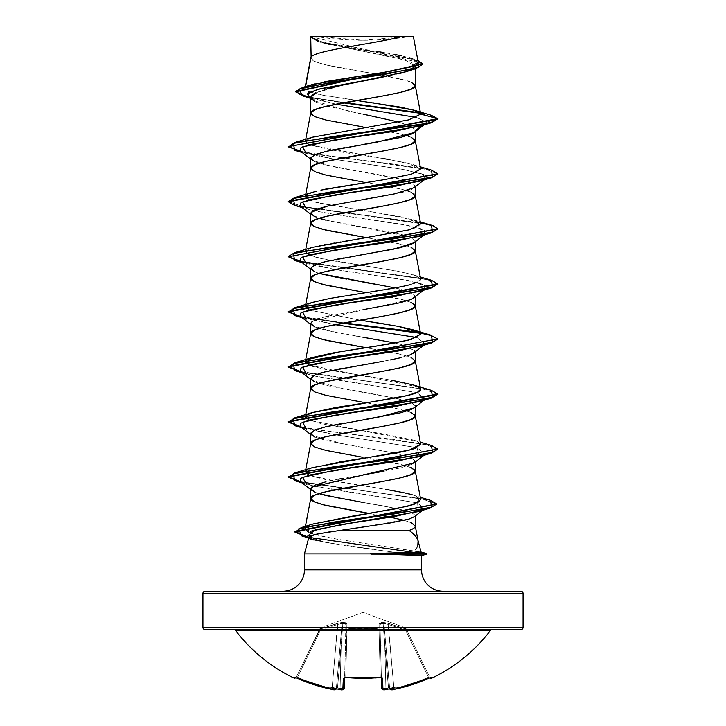 <?xml version="1.0" encoding="UTF-8"?>
<svg xmlns="http://www.w3.org/2000/svg" width="726" height="726" viewBox="0 0 726 726"><rect width="100%" height="100%" fill="white"/><g stroke="black" fill="none" stroke-linecap="round" stroke-linejoin="round"><path stroke-width="0.54" stroke-dasharray="3.63 2.72" d="M392.92 689.564L394.118 689.355A159.284 159.23 180 0 0 428.93 678.148L431.072 677.44A1.116 1.116 -26 0 1 429.583 676.922L406.515 629.623L405.507 630.086L428.467 677.167L429.583 676.922L428.467 677.167L405.507 630.086L428.467 677.167A158.177 158.123 180 0 1 393.9 688.302L388.147 624.378L405.507 630.086L388.147 624.378L393.9 688.302A158.177 158.123 180 0 0 428.467 677.167L405.507 630.086L406.515 629.623L405.888 628.335L429.583 676.922A1.116 1.116 154 0 0 431.072 677.44L431.48 678.293L431.072 677.44L430.4 677.558L411.851 684.754L392.875 689.582M393.002 689.564L394.118 689.364L393.9 688.302L394.118 689.364L428.93 678.157L428.467 677.167L429.583 676.922A1.116 1.116 -26 0 0 430.5 677.549A1.116 1.116 154 0 1 429.583 676.922L428.467 677.167L428.93 678.157L428.467 677.167A158.177 158.123 0 0 1 393.9 688.302L394.118 689.364L393.9 688.302L389.644 688.529A1.116 1.107 175 0 0 390.96 689.518A1.116 1.107 -5 0 1 389.644 688.529L385.923 646.004L390.18 645.741L388.147 624.378L385.524 623.543L383.936 623.688L385.923 646.004L390.18 645.741L393.9 688.302L389.644 688.529L393.9 688.302L390.18 645.741L385.923 646.004L383.936 623.688L383.137 623.688L388.437 687.431L389.154 686.651L389.553 687.431L385.923 646.004L389.553 687.431L389.154 686.651L388.437 687.431L384.807 646.004L388.437 687.431L387.167 688.339A158.322 157.714 180 0 1 385.923 688.529L384.807 646.004L385.923 688.529A158.322 157.714 180 0 0 387.167 688.339L388.437 687.431L383.137 623.688L383.936 623.688L389.644 688.529L385.923 646.004L389.644 688.529L385.923 646.004L389.626 688.339L390.016 689.228L390.942 689.373A119.255 56.465 36.7 0 0 395.125 687.095A119.255 62.708 -33.8 0 1 387.085 689.373A159.439 158.831 0 0 1 386.087 689.518L382.911 689.355L382.62 678.148L380.37 677.44A160.065 143.866 0 0 1 363 678.293A160.065 143.866 0 0 1 345.63 677.44A160.065 143.866 180 0 0 363 678.293L363 677.766A158.94 142.859 0 0 1 345.748 676.922L345.64 677.549L343.38 678.148L343.089 689.355L339.913 689.518A159.439 158.831 0 0 1 338.915 689.373A119.255 62.708 33.8 0 1 330.875 687.095A119.255 56.465 -36.7 0 0 335.058 689.373L331.882 689.355L314.149 684.754L295.6 677.558L294.928 677.44L294.52 678.293L294.928 677.44L297.07 678.148A159.284 159.23 180 0 0 331.882 689.355L335.439 689.455L336.356 688.529L342.064 623.688L342.863 623.688L341.193 646.004L340.077 688.529A158.322 157.714 180 0 1 338.833 688.339L337.563 687.431L341.193 646.004L337.563 687.431L338.833 688.339A158.322 157.714 180 0 0 340.077 688.529L341.193 646.004L337.563 687.431L336.846 686.651L336.447 687.431L340.077 646.004L336.447 687.431L336.846 686.651L337.563 687.431L342.863 623.688L342.064 623.688L340.077 646.004L335.82 645.741L332.1 688.302A158.177 158.123 180 0 1 297.533 677.167L320.493 630.086L320.139 629.061L319.494 629.623L320.493 630.086L337.853 624.378L335.82 645.741L337.853 624.378L320.493 630.086L297.533 677.167A158.177 158.123 180 0 0 332.1 688.302L335.82 645.741L332.1 688.302L336.356 688.529L332.1 688.302L335.82 645.741L340.077 646.004L342.064 623.688L340.485 623.543L337.853 624.378L335.82 645.741L340.077 646.004L336.356 688.529A1.116 1.107 5 0 1 335.04 689.518A1.116 1.107 -175 0 0 336.356 688.529L332.1 688.302L331.882 689.364L332.1 688.302A158.177 158.123 0 0 1 297.533 677.167L320.493 630.086L319.494 629.623L320.139 629.061L296.008 677.757L320.112 628.335L296.417 676.922L297.533 677.167L296.417 676.922L319.485 629.623L320.493 630.086L297.07 678.157L297.533 677.167L296.417 676.922A1.116 1.116 26 0 1 294.928 677.44A1.116 1.116 -154 0 0 296.417 676.922L296.008 677.766M346.992 629.623L346.856 629.061L346.992 629.623L363 628.335L379.008 629.623L380.252 676.922A158.94 142.859 180 0 1 345.748 676.922L346.992 629.623L345.748 676.922A158.94 142.859 180 0 0 363 677.766A158.94 142.859 180 0 0 380.252 676.922L379.008 629.623L363 628.335L346.992 629.623L345.748 676.922L344.623 677.594L345.866 630.086A1.116 0.49 -178.5 0 1 346.992 629.623A1.116 0.49 -178.5 0 0 346.892 629.623A1.116 0.49 -178.5 0 0 345.866 630.086L344.632 677.167L345.748 676.922L346.937 623.353L345.848 622.581L340.875 622.581L320.139 629.061L320.738 627.772L363 612.39L405.262 627.772L405.861 629.061L388.474 623.353L383.863 622.536L380.152 622.581L379.063 623.353L379.108 629.623L380.134 630.086L379.144 629.061L363.036 627.772L346.856 629.061L362.964 627.772L379.144 629.061L379.063 623.353L381.477 622.536L386.731 622.881L405.861 629.061L405.262 627.772L363 612.39L320.738 627.772L320.139 629.061L339.278 622.872L345.848 622.581L346.937 623.353L346.856 629.061C357.619 627.355 368.381 627.355 379.144 629.061L379.063 623.353L383.128 622.754L388.474 623.353L405.861 629.061A1.116 1.107 154 0 1 406.515 629.623L319.485 629.633A1.116 1.116 161.2 0 1 320.139 629.061L337.526 623.353L342.872 622.754L346.937 623.353L346.992 629.623L345.866 630.086L346.856 629.061L346.992 629.623L379.008 629.623A1.116 0.49 178.5 0 1 380.134 630.086L381.658 688.302L379.979 624.378L381.658 688.302L385.923 688.529L384.807 646.004L380.542 645.741L381.658 688.302L380.542 645.741L384.807 646.004L383.137 623.688L380.787 623.543L379.979 624.378L380.542 645.741L384.807 646.004L385.923 688.529L381.658 688.302A1.116 1.098 178.5 0 0 382.911 689.355L386.087 689.518L385.923 688.529L381.658 688.302L380.134 630.086L381.368 677.167L380.252 676.922L379.008 629.623L380.252 676.922L381.368 677.167L380.134 630.086A1.116 0.49 178.5 0 0 379.108 629.623A1.116 0.49 178.5 0 0 379.008 629.623L379.144 629.061L380.134 630.086A1.116 1.062 -1.5 0 0 379.144 629.061A1.116 1.062 -1.5 0 1 380.134 630.086L346.992 629.623M235.596 630.522L490.404 630.522L235.596 630.522M520.832 629.633L205.168 629.633M372.438 36.3L411.37 36.3A298.803 298.803 0 0 1 314.63 36.3L363 40.239L411.37 36.3L315.211 36.3M418.185 541.242L421.08 552.069L426.942 553.639L414.292 551.17L417.768 546.242M421.561 569.874L304.439 569.874L421.561 569.874M283.095 591.218L442.905 591.218L283.095 591.218M326.01 89.153L315.665 92.81L345.649 84.416M406.415 71.62L415.29 66.066L405.017 60.067L319.576 42.081L310.71 36.59L314.803 40.275L326.201 43.959L383.101 55.004L400.017 58.688L411.324 62.372L415.29 66.066L415.29 68.816L415.29 66.066L411.315 69.75L406.968 71.438M399.999 73.444L383.065 77.128M310.71 97.466L312.434 100.188L348.48 111.114L399.944 122.404L411.288 126.56L415.29 130.725L415.29 131.66L415.29 130.725L414.219 132.504M363 144.492L344.551 147.65M314.685 161.698L326.01 165.138L383.019 175.465L399.99 178.914L411.315 182.353L415.29 185.792L415.29 186.727L415.29 185.792L411.315 189.232L403.683 191.746M399.981 192.671L383.01 196.12M362.973 199.559L326.01 206.438M326.038 220.205L399.981 233.972L411.306 237.411L415.29 240.86L415.29 241.794L415.29 240.86L414.192 242.656M382.983 285.59L399.962 289.039L411.306 292.478L415.29 295.918L415.29 296.861L415.29 295.918L414.156 297.751M363.027 309.684L328.361 316.037M326.019 316.572L318.124 318.723M314.685 320.012L310.71 323.451L311.908 325.339L332.444 331.746L401.905 344.578L415.29 350.985L415.29 351.928L415.29 350.985L410.335 347.137M411.315 354.424L399.972 357.873L382.992 361.312M411.306 402.612L415.29 406.052L415.29 406.987L415.29 406.052L414.219 407.83M363.018 419.819L344.36 423.013M411.315 464.558L399.99 467.998L383.029 471.437M363.009 474.877L342.981 478.325M338.57 479.142L326.01 481.765M415.29 462.054L415.29 461.119L415.29 462.054M411.306 82.192L399.972 78.744L383.01 75.304M382.039 75.132L408.284 81.04L412.141 82.573L414.492 84.098L415.29 85.487M374.634 73.825L326.028 64.977L314.694 61.538L310.71 58.098L311.508 59.623L313.859 61.156L322.943 64.215L336.855 67.273L374.625 73.825M314.685 101.613L326.01 105.769L362.982 114.091M411.306 137.25L399.972 133.811L363 126.932M411.306 192.317L399.972 188.878L363 181.99M314.694 216.765L318.941 218.308M411.306 247.385L399.972 243.945L363 237.057M314.694 271.833L318.941 273.375L311.917 270.272L310.71 268.393M342.971 278.711L362.973 282.151M411.306 302.452L399.972 299.003L365.977 292.623L403.057 299.774L412.141 302.833L414.492 304.357L415.29 305.746M314.685 326.891L326.01 330.33L363.009 337.218M394.998 342.99L409.473 346.81M411.306 357.51L399.972 354.07L363 347.191M314.694 381.967L326.047 385.406L383.01 395.724L399.972 399.164L410.326 402.204L394.989 398.057L345.122 389.227L311.917 380.406L310.71 378.527L312.434 376.259M411.306 412.577L391.042 407.213L408.284 411.433L412.141 412.958L414.492 414.492L415.29 415.88M383.5 405.78L365.986 402.748L383.491 405.78M310.737 388.21L311.508 390.016L313.859 391.55L322.943 394.608L363 402.249M314.685 437.025L326.019 440.464L342.971 443.904L394.98 453.115L411.315 457.67L415.29 461.119L409.945 457.117L394.989 453.115L345.14 444.294L311.917 435.473L310.71 433.585M411.306 467.644L399.972 464.204L365.986 457.816L403.057 464.967L412.141 468.025L414.492 469.559L415.29 470.947M310.737 443.277L311.508 445.083L313.859 446.608L322.943 449.666L363 457.316M314.685 492.083L318.941 493.635L314.685 492.083L310.71 489.587M342.953 498.962L382.956 505.85L402.694 509.97L411.288 512.42L415.29 515.351L414.546 516.613M411.306 522.711L399.972 519.262L369.162 513.418L390.452 517.23M369.144 513.409L363 512.384M202.926 593.46L523.074 593.46L202.926 593.46M523.074 627.391L202.926 627.391L523.074 627.391M373.563 102.883L323.197 95.278L308.35 91.476L305.337 87.674L305.555 86.557L305.337 87.674L308.069 86.022M314.639 83.889L324.404 81.739M418.249 62.3L310.773 36.654L360.459 36.3M363 36.3L413.312 36.3M310.71 98.182L335.957 104.163L308.015 96.694M416.57 117.449L426.498 122.131L437.696 119.128L420.399 113.274L437.696 119.128L426.498 122.131L424.247 124.473L426.498 122.131L416.57 117.449M308.977 97.447L343.008 102.829L302.188 95.75M422.786 64.178L410.063 58.534L318.079 41.6L310.71 37.325L327.671 44.095L406.124 57.635L418.43 61.029L422.804 64.414M431.208 115.243L419.864 112.712L431.235 115.252M344.487 102.566L310.71 97.357L299.557 94.398L295.727 91.449L299.557 94.398L310.71 97.357L344.487 102.566M417.877 60.358L323.551 42.671L310.692 36.609L322.625 42.435L417.877 60.358M356.484 100.487L319.186 94.471L308.323 91.467L304.92 88.454L305.337 87.674L311.835 84.679M366.249 75.077L371.884 74.243M384.789 72.237L390.951 71.202M415.1 65.385L416.824 64.46M418.267 62.472L410.934 58.162L401.451 55.793M396.024 54.704L384.118 52.59M376.268 51.31L331.809 43.987L316.863 40.32L310.692 36.609M310.737 112.884L311.508 114.69L313.859 116.224L322.943 119.282L396.614 133.049L412.141 137.631L414.492 139.165L415.29 140.554M310.737 167.951L310.71 168.223C307.47 177.407 418.53 186.582 415.29 195.757M365.977 237.556L403.057 244.707L412.141 247.766L414.492 249.29L415.29 250.688M365.977 347.69L403.057 354.832L412.141 357.891L414.492 359.424L415.29 360.813M404.119 520.315L412.141 523.092L414.492 524.617L415.29 526.014M418.094 540.915C419.029 544.337 417.759 547.758 414.292 551.17L337.254 539.209C323.651 536.904 313.986 534.527 308.251 532.076C308.559 533.147 318.224 535.525 337.254 539.209L421.08 552.069L426.942 553.639L421.561 555.535L407.186 553.865L421.561 555.535L426.942 554.101L422.75 553.639L426.942 554.101M313.115 523.972L312.643 524.127M420.735 499.606L416.361 496.257M407.767 493.58L385.542 489.324L341.746 482.5L309.004 475.194L322.988 479.087L385.542 489.324M338.988 462.026L312.815 467.517L305.755 470.938L312.416 467.635M420.672 444.248L417.495 441.571L309.004 420.136M306.336 415.308L312.652 412.495M418.466 386.994L309.004 365.069M305.728 359.542L305.319 361.657L307.107 359.706M360.014 320.157L309.004 310.002L360.023 320.157M305.319 306.59L310.347 303.15L323.397 299.702L404.963 285.935L416.924 282.496L420.681 279.056L415.653 275.617L402.603 272.177L321.037 258.411L309.076 254.962L305.319 251.523L310.347 248.083L323.397 244.644L404.963 230.877L416.924 227.429L420.681 223.989L420.345 223.272L399.953 216.566L320.239 203.162L308.868 199.813L305.319 196.456L306.336 195.049M307.706 194.169L312.588 192.254M313.26 192.054L316.536 191.147M325.42 189.159L320.91 190.112M420.672 168.922L406.496 162.896L309.013 144.801L343.108 152.324L382.348 158.404M305.71 140.599L312.57 137.196M304.439 553.865L407.186 553.865L304.439 553.865M313.196 540.008L345.685 545.743L398.029 552.813L326.727 542.649L313.823 539.536L308.786 537.639M405.144 553.639L407.186 553.865L405.144 553.639M418.049 511.667L417.641 502.946L334.958 489.814L313.224 485.921L302.17 482.908M419.437 456.69L416.996 447.661L334.958 434.747L302.17 427.841M300.51 371.476L313.224 375.787L416.987 392.594L425.49 399.019L424.247 399.79L416.996 392.603L334.958 379.68L313.224 375.796L302.17 372.783M425.382 344.033L416.996 337.536L425.382 344.033M300.51 316.418L334.958 324.613L302.17 317.707M419.446 291.489L425.781 286.008L408.302 280.517L334.958 269.546L302.17 262.649M419.456 236.422L425.772 230.941L408.302 225.459L334.958 214.488L313.224 210.594L302.17 207.582M300.51 151.226L334.958 159.421L401.215 169.085L422.124 173.922L425.49 178.759L424.247 179.531L423.53 174.503L403.429 169.476L334.958 159.421L302.17 152.514M294.565 150.273L315.665 154.411L394.073 164.185L425.318 169.076L437.669 173.959L425.318 169.076L394.073 164.185L315.674 154.411L301.426 151.934M294.584 205.34L420.064 223.109L432.814 226.067L437.669 229.035L432.823 226.067L420.073 223.109L294.611 205.349M294.565 260.407L420.018 278.167L432.796 281.125L437.669 284.093M301.417 317.126L342.5 323.188L301.417 317.126M437.696 339.387L433.204 336.329L420.245 333.27L432.859 336.22L437.669 339.16M437.696 394.454L423.131 388.882L301.426 372.193L422.251 388.709L437.678 394.218M437.696 449.512L426.117 444.575L394.971 439.629L315.665 429.738L301.426 427.26L315.665 429.738L394.082 439.511L425.318 444.403L437.669 449.285M301.417 482.318L421.47 498.698L436.607 504.153L421.47 498.698L301.417 482.318M308.269 537.539L411.86 552.377L308.269 537.539M431.416 170.111L316.536 154.084L300.618 151.307L316.536 154.084L431.389 170.102M288.304 201.265L292.306 204.142L303.858 207.028L420.436 222.719M288.304 256.332L292.288 259.209L303.849 262.086L431.389 280.236M300.618 316.5L344.015 322.907L300.618 316.5M300.618 371.567L431.407 390.37L300.618 371.567M431.416 445.437L316.536 429.411L300.618 426.634L316.536 429.411L431.398 445.428M300.618 481.692L430.454 500.314L300.618 481.692M307.452 536.895L414.918 552.277L307.452 536.895M437.696 284.32L423.122 278.757L301.426 262.059M312.797 137.132L305.319 141.407L305.728 139.283M389.336 159.566L413.194 164.657L420.608 168.695L416.905 172.371L405.407 175.71L373.391 181.355M312.815 192.19L305.501 195.984C306.671 199.505 312.525 202.1 323.07 203.779L370.233 211.575L413.194 219.724L420.127 223.009M420.345 223.272L420.663 223.944M312.797 247.257L305.855 250.561C302.089 257.676 344.333 262.222 354.188 264.2L396.777 271.025L413.212 274.791L419.9 277.849C422.278 280.118 419.056 282.387 410.254 284.665M312.806 302.315L305.755 305.737M387.267 324.413L399.209 326.555M419.274 332.417L420.699 334.314M306.345 360.241L305.755 360.804M305.401 362.437C308.514 364.969 311.091 366.331 313.142 366.53L327.907 369.942L391.341 380.17M305.464 417.641L316.491 422.523L328.896 425.191L380.17 433.386L413.185 439.983L417.495 441.571L420.653 444.149M409.473 494.007L412.504 494.878M431.425 335.312L419.664 332.708M431.416 280.245L304.448 262.204L288.322 256.559M431.435 225.187L304.457 207.137L288.331 201.501M311.245 156.998L314.594 154.856M317.534 153.731L325.765 151.435M414.083 132.613L415.29 130.725L410.952 126.388L398.665 122.041M422.105 125.498L426.498 122.131L422.105 125.498M300.5 206.284L313.224 210.594L334.958 214.488L401.197 224.153L422.105 228.98L425.49 233.817L424.238 234.598M300.51 261.351L334.958 269.546L401.215 279.22L422.124 284.057L425.481 288.884L424.247 289.665M300.519 426.552L334.958 434.747L416.987 447.661L425.49 454.077L424.247 454.857M300.5 481.61L313.224 485.921L417.631 502.937L424.401 508.935L422.94 509.833M307.071 536.605L326.727 542.649L309.421 538.429L308.868 537.34M329.377 531.913L339.968 530.452M365.922 526.64L409.346 518.936M414.41 516.712L415.29 515.351L411.288 512.42L406.433 510.95L396.931 508.599L362.955 502.41M310.71 488.652L311.454 487.173M414.092 462.997L415.29 461.119M311.463 432.097L314.63 430.164M317.806 428.966L325.929 426.725M414.083 407.939L415.29 406.052L412.776 403.32M314.721 375.061L320.62 373.037M326.001 371.639L335.929 369.525M342.935 368.2L390.279 359.942M399.854 357.9L407.123 355.949M411.025 354.551L412.985 353.598M414.092 352.863L415.29 350.985M312.371 321.237L411.569 299.248M414.083 297.805L415.29 295.918L409.945 291.925L394.989 287.923M310.737 268.094L314.24 265.153M315.483 264.618L323.179 262.213M327.381 261.188L337.626 259.064M344.051 257.875L358.217 255.425M414.083 242.738L415.29 240.86L410.335 237.012M409.464 236.685L327.608 220.577L311.908 215.205L310.71 213.326L311.109 212.237M414.083 187.68L415.29 185.792L401.914 179.376L332.454 166.553L311.917 160.147L310.71 158.259M205.168 591.218L520.832 591.218L205.168 591.218M442.905 591.218L284.628 591.218L442.905 591.218M370.859 36.3L413.266 36.3M311.064 36.3L317.571 36.3L310.692 36.781M408.802 36.3L410.108 36.3M410.435 36.3L407.685 36.3M353.562 36.3L318.315 36.3M312.979 94.335L311.282 95.896M311 36.3L317.571 36.3M492.183 629.633L233.817 629.633L492.183 629.633M391.895 689.664L391.205 689.646M383.845 689.664L383.165 689.564M334.795 689.646L334.105 689.664M381.495 677.621A1.116 1.016 178.5 0 1 381.368 677.167L380.252 676.922L380.36 677.549L382.62 678.148A1.116 1.016 -1.5 0 1 381.368 677.167L381.368 677.167A1.116 1.016 178.5 0 0 382.62 678.148L382.911 689.355A1.116 1.098 -1.5 0 1 381.658 688.302L382.892 688.656M343.108 688.656L340.077 688.529L339.913 689.537L343.089 689.355A1.116 1.098 -178.5 0 0 344.342 688.302L344.632 677.167A1.116 1.016 1.5 0 1 343.38 678.148L345.64 677.549L345.748 676.922L344.632 677.167L344.342 688.302L345.458 645.741L341.193 646.004L340.077 688.529L344.342 688.302L340.077 688.529L341.193 646.004L345.458 645.741L346.021 624.378L345.213 623.543L342.863 623.688L341.193 646.004L345.458 645.741L344.342 688.302A1.116 1.098 1.5 0 1 343.089 689.355L343.38 678.148A1.116 1.016 -178.5 0 0 344.632 677.167L345.748 676.922A158.94 142.859 -0 0 0 380.252 676.922A158.94 142.859 0 0 1 363 677.766L363 678.293A160.065 143.866 180 0 0 380.37 677.44L380.252 676.922L381.368 677.167A1.116 1.016 -1.5 0 0 381.413 677.44M388.147 624.378L390.18 645.741L385.923 646.004L383.936 623.688L388.147 624.378L388.474 623.353L388.147 624.378L383.936 623.688A1.116 1.071 51.1 0 0 383.128 622.754L383.936 623.688L383.137 623.688L384.807 646.004L380.542 645.741L379.979 624.378L380.787 623.543L383.137 623.688L383.128 622.754A1.116 1.071 51.1 0 1 383.936 623.688L388.147 624.378L405.507 630.086L405.861 629.061A1.116 1.107 -26 0 1 406.515 629.623L405.507 630.086L388.147 624.378L388.474 623.353L388.147 624.378M337.853 624.378L342.064 623.688L340.077 646.004L335.82 645.741L337.526 623.353L337.853 624.378L320.493 630.086L320.139 629.061L320.493 630.086L319.494 629.623C320.284 627.981 320.284 627.981 319.485 629.623C320.284 627.981 320.284 627.981 319.485 629.623A1.116 1.107 26 0 1 320.139 629.061L320.493 630.086L337.853 624.378L342.064 623.688L342.872 622.754L342.863 623.688L345.83 623.879L345.458 645.741L341.193 646.004L342.872 622.754L342.863 623.688L337.853 624.378L337.526 623.353L337.853 624.378M405.262 627.772L405.861 629.061L405.262 627.772L405.888 628.335M406.515 629.623C405.716 627.981 405.716 627.981 406.515 629.623C405.716 627.981 405.716 627.981 406.515 629.623A1.116 1.107 -26 0 0 405.861 629.061L405.507 630.086L406.515 629.623A1.116 1.107 154 0 0 405.861 629.061L405.507 630.086L405.861 629.061L388.474 623.353L383.128 622.754L383.137 623.688L379.979 624.378A1.116 1.071 -1.5 0 0 379.063 623.353A1.116 1.071 178.5 0 1 379.979 624.378L380.134 630.086L379.979 624.378L383.936 623.688A1.116 1.071 -128.9 0 0 383.128 622.754L383.137 623.688L383.128 622.754L379.063 623.353A1.116 1.071 -1.5 0 1 379.979 624.378A1.116 1.071 178.5 0 0 379.063 623.353L379.008 629.623A1.116 0.49 -1.5 0 1 379.108 629.623L379.144 629.061C368.381 627.355 357.619 627.355 346.856 629.061A1.116 1.062 1.5 0 0 345.866 630.086L346.021 624.378A1.116 1.071 -178.5 0 1 346.937 623.353A1.116 1.071 1.5 0 0 346.021 624.378L342.863 623.688L346.021 624.378L345.866 630.086L346.856 629.061A1.116 1.062 -178.5 0 0 345.866 630.086A1.116 1.062 1.5 0 1 346.856 629.061L346.937 623.353A1.116 1.071 -178.5 0 0 346.021 624.378A1.116 1.071 1.5 0 1 346.937 623.353L342.872 622.754A1.116 1.071 -51.1 0 0 342.064 623.688L342.863 623.688L342.872 622.754A1.116 1.071 128.9 0 0 342.064 623.688A1.116 1.071 -51.1 0 1 342.872 622.754L337.526 623.353L320.139 629.061A1.116 1.107 26 0 0 319.485 629.623L319.494 629.623A1.116 1.116 -18.8 0 1 320.139 629.061L320.738 627.772L320.139 629.061A1.116 1.107 -154 0 0 319.485 629.623M387.085 689.373L386.277 689.228L387.167 688.339A158.322 157.714 0 0 1 385.923 688.529L386.087 689.537A159.439 158.831 180 0 0 387.085 689.373L386.277 689.228L387.085 689.373A119.255 62.708 -33.8 0 0 395.125 687.095L389.154 686.651L395.125 687.095L389.154 686.651L389.644 688.529L393.9 688.302A158.177 158.123 0 0 0 428.467 677.167L428.93 678.148M295.518 677.53L296.417 676.922A1.116 1.116 -154 0 1 295.5 677.549A1.116 1.116 26 0 0 296.417 676.922L295.409 677.53L296.026 677.721L296.417 676.922L297.533 677.167A158.177 158.123 0 0 0 332.1 688.302L336.374 688.339L335.984 689.228L335.058 689.373A119.255 56.465 -36.7 0 1 330.875 687.095L336.846 686.651L339.732 689.228L336.846 686.651L330.875 687.095A119.255 62.708 33.8 0 0 338.915 689.373L339.723 689.228L338.915 689.373L339.723 689.228L338.833 688.339L339.732 689.228L338.915 689.373A159.439 158.831 180 0 0 339.913 689.518L340.077 688.529A158.322 157.714 0 0 1 338.833 688.339A158.322 157.714 -0 0 0 340.077 688.529L339.913 689.537L340.077 688.529L343.099 688.656M389.671 688.693L389.671 688.693A1.116 1.107 175 0 1 389.644 688.529A1.116 1.107 -5 0 0 389.671 688.693L390.942 689.373A119.255 56.465 36.7 0 0 395.125 687.095L389.154 686.651L388.437 687.431L389.154 686.651L390.016 689.228M382.901 688.656L385.923 688.529L386.087 689.537L385.923 688.529A158.322 157.714 0 0 0 387.167 688.339L388.437 687.431L386.541 689.455M297.533 677.167L297.07 678.157L297.533 677.167M332.1 688.302L331.882 689.364L332.1 688.302M336.329 688.693L336.356 688.529A1.116 1.107 -175 0 1 336.329 688.693A1.116 1.107 5 0 0 336.356 688.529L335.739 689.473L334.214 689.691M380.36 677.549L380.252 676.922L380.36 677.549L381.586 677.657L381.368 677.167L381.595 677.657M345.64 677.549L345.748 676.922L345.64 677.549M344.587 677.44A1.116 1.016 1.5 0 0 344.632 677.167A1.116 1.016 -178.5 0 1 344.505 677.621M336.846 686.651L335.984 689.228L336.846 686.651M319.576 42.081L318.079 41.6M314.095 99.408L309.739 98.055M295.727 91.903L295.727 91.449M410.934 58.162L415.072 59.414M305.265 86.648L304.92 88.454M305.728 194.341L305.319 196.456M305.728 249.408L305.319 251.523M305.564 305.319L305.474 305.791M305.728 414.6L305.319 416.724M305.728 469.668L305.347 471.691M305.419 526.341L304.974 528.664M313.823 539.536L308.695 537.984M413.194 164.657L420.272 166.808M413.203 219.724L420.272 221.875M413.212 274.791L420.272 276.942M413.185 439.983L420.272 442.134M412.559 494.905L420.29 497.274M423.83 124.99L425.49 123.692M310.71 159.194L311.917 160.147M425.49 178.759L423.83 180.048M310.71 214.261L311.908 215.205M425.49 233.817L424.574 234.534M310.71 269.328L311.917 270.272M425.481 288.884L424.574 289.592M310.71 324.395L311.908 325.339M425.5 343.942L424.583 344.659M310.71 379.453L311.917 380.406M425.49 399.019L424.574 399.727M310.71 434.52L311.917 435.473M425.49 454.077L424.583 454.794M424.401 508.935L423.367 509.743M308.722 537.884L309.421 538.429M312.434 100.188L310.71 98.827M320.738 627.772L320.112 628.335M383.655 689.691L385.923 689.564M386.776 689.437L385.969 689.555M371.839 678.184L375.714 677.948M391.768 689.691L392.712 689.6M430.591 677.53L429.583 676.922L430.591 677.53L428.93 678.157M339.224 689.437L339.913 689.537M331.882 689.364L297.07 678.157"/><path stroke-width="1.09" d="M492.183 629.633A2.242 2.242 0 0 0 490.404 630.522A160.074 160.074 0 0 1 431.48 678.293A1.116 1.116 0 0 1 429.992 677.766L429.992 677.766A1.116 1.116 0 0 0 431.48 678.293A160.074 160.074 0 0 0 490.404 630.522L235.596 630.522A160.074 160.074 0 0 0 294.52 678.293L294.928 677.44L295.6 677.558L314.149 684.754L331.882 689.355L335.058 689.373A119.255 56.465 -36.7 0 1 330.875 687.095A119.255 62.708 33.8 0 0 338.915 689.373A159.439 158.831 -0 0 0 339.913 689.518L343.089 689.355L343.38 678.148L345.63 677.44L363 678.293L381.949 677.558L382.62 678.148L382.911 689.355L386.087 689.518A159.439 158.831 0 0 0 387.085 689.373A119.255 62.708 -33.8 0 0 395.125 687.095A119.255 56.465 36.7 0 1 390.942 689.373L394.118 689.355L411.851 684.754L430.4 677.558L431.072 677.44L431.48 678.293L431.072 677.44L430.4 677.558M319.485 629.633L520.832 629.633A2.242 2.242 0 0 0 523.074 627.391L202.926 627.391A2.242 2.242 0 0 0 205.168 629.633A2.242 2.242 0 0 1 202.926 627.391L523.074 627.391L523.074 593.46A2.242 2.242 0 0 0 520.832 591.218L205.168 591.218A2.242 2.242 0 0 0 202.926 593.46L523.074 593.46L202.926 593.46L202.926 627.391L202.926 593.46A2.242 2.242 0 0 1 205.168 591.218L520.832 591.218A2.242 2.242 0 0 1 523.074 593.46L523.074 627.391A2.242 2.242 0 0 1 520.832 629.633L406.515 629.633M442.905 591.218A21.344 21.344 0 0 1 421.561 569.874L421.561 555.535L370.432 553.639L421.08 552.069L418.094 540.915C417.659 538.129 414.664 534.635 409.119 530.452L339.968 530.452L317.698 533.928C311.581 535.307 308.632 536.441 308.868 537.34L304.439 553.865L371.05 553.865L304.439 553.865L304.439 569.874A21.344 21.344 0 0 1 283.095 591.218A21.344 21.344 0 0 0 304.439 569.874L421.561 569.874A21.344 21.344 0 0 0 442.905 591.218M417.768 546.242L418.094 540.915C417.069 537.431 414.083 533.937 409.119 530.452C413.53 528.782 415.581 527.348 415.29 526.15L411.306 522.711M311.118 56.991L310.71 36.59L311.118 56.991L305.555 86.557L311.118 56.991C315.474 50.094 379.299 43.197 402.576 36.3C379.299 43.197 315.474 50.094 311.118 56.991L310.71 58.098L311.118 56.991M383.065 77.128L342.971 84.987L326.01 89.153M312.979 94.335L315.665 92.81L310.71 97.466L310.71 113.02L310.71 97.466L314.685 101.613M363 126.932L326.028 120.044L314.694 116.605L310.71 113.165L314.694 109.717L326.028 106.277L383.01 95.95L399.972 92.511L411.306 89.071L415.29 85.632L415.29 68.816L415.29 85.632L411.306 82.192M406.968 71.438L399.999 73.444M414.219 132.504L411.288 134.174L399.953 137.613L363 144.492M344.551 147.65L326.019 151.38L314.685 154.819L310.71 158.259L310.71 168.087L310.71 158.259L314.685 161.698M363 181.99L326.028 175.111L314.694 171.672L310.71 168.223L314.694 164.784L326.028 161.344L383.01 151.017L399.972 147.578L411.306 144.138L415.29 140.69L415.29 131.66L415.29 140.69L411.306 137.25M412.005 188.914L411.315 189.232M403.683 191.746L399.981 192.671M383.01 196.12L362.973 199.559M326.01 206.438L314.685 209.887L310.71 213.326L310.71 223.154L310.71 213.326L314.694 216.765M363 237.057L326.028 230.178L314.694 226.73L310.71 223.29L314.694 219.851L326.028 216.412L383.01 206.084L399.972 202.645L411.306 199.196L415.29 195.757L415.29 186.727L415.29 195.757L411.306 192.317M414.192 242.656L411.306 244.299L399.962 247.748L326.038 261.505L314.694 264.945L310.71 268.393L310.71 278.357L314.694 274.918L326.028 271.47L383.01 261.151L399.972 257.703L411.306 254.263L415.29 250.824L415.29 241.794L415.29 250.824L411.306 247.385M414.156 297.751L411.315 299.357L399.99 302.796L363.027 309.684M328.361 316.037L326.019 316.572M318.124 318.723L314.685 320.012M312.371 321.237L310.71 323.451L310.71 333.279L310.71 323.451L314.685 326.891M363 347.191L326.028 340.303L314.694 336.864L310.71 333.425L314.694 329.976L326.028 326.537L383.01 316.218L399.972 312.77L411.306 309.33L415.29 305.891L415.29 296.861L415.29 305.891L411.306 302.452M415.29 350.985L411.315 354.424M382.992 361.312L326.019 371.639L314.685 375.079L310.71 378.518L310.71 388.346L310.71 378.518L314.694 381.967M363 402.249L326.028 395.371L314.694 391.931L310.71 388.483L314.694 385.043L326.028 381.604L383.01 371.276L399.972 367.837L411.306 364.398L415.29 360.958L415.29 351.928L415.29 360.958L411.306 357.51M414.219 407.83L411.306 409.5L399.972 412.94L363.018 419.819M344.36 423.013L326.047 426.697L314.694 430.137L310.71 433.585L310.71 443.414L310.71 433.585L314.685 437.025M363 457.316L326.028 450.438L314.694 446.989L310.71 443.55L314.694 440.11L326.028 436.671L383.01 426.344L399.972 422.904L411.306 419.456L415.29 416.016L415.29 406.987L415.29 416.016L411.306 412.577M415.29 461.119L411.315 464.558M383.029 471.437L363.009 474.877M342.981 478.325L338.57 479.142M326.01 481.765L314.685 485.204L310.71 488.652L310.71 498.617L314.694 495.177L326.028 491.738L383.01 481.411L399.972 477.971L411.306 474.523L415.29 471.083L415.29 462.054L415.29 471.083L411.306 467.644M383.01 75.304L382.039 75.132M380.633 74.878L374.634 73.825L380.633 74.878M362.982 114.091L398.665 122.041M318.941 218.308L326.038 220.205M420.681 279.056L415.29 250.824C418.53 259.999 307.47 269.183 310.71 278.357L311.508 279.882L313.859 281.416L322.943 284.474L365.977 292.623L326.028 285.236L314.694 281.797L310.71 278.357L310.71 268.393L314.694 271.833M394.989 287.923L318.941 273.375L342.971 278.711M362.973 282.151L382.983 285.59M363.009 337.218L394.998 342.99M409.473 346.81L410.335 347.137M412.776 403.32L411.306 402.612M415.208 405.562L415.29 406.052M391.042 407.213L383.5 405.78L391.042 407.213M363 512.384L326.028 505.496L314.694 502.056L310.71 498.617L310.71 488.652L314.685 492.083M362.955 502.41L325.992 495.522L318.941 493.635L342.953 498.962M415.29 516.032L415.29 526.15L415.29 516.032M404.119 520.315L390.452 517.23M312.643 524.127L353.961 515.841L396.323 508.717L413.974 504.416L420.735 499.606L415.29 471.083C418.53 480.258 307.47 489.442 310.71 498.617L311.508 500.15L313.859 501.675L322.943 504.733L369.144 513.409M308.069 86.022L311.481 84.788M311.753 84.706L314.639 83.889M324.404 81.739L386.132 72.019L410.045 67.155L418.249 62.3L413.312 36.3L311.064 36.3M317.571 36.3L403.22 36.3M414.546 516.613L408.711 519.126L390.688 522.892L339.968 530.452L409.119 530.452C413.203 529.018 415.254 527.584 415.29 526.15L418.24 541.56M309.739 98.055L302.188 95.75L299.439 88.971L332.1 82.192L415.88 68.634L406.415 71.62L363 80.831L317.316 89.507L307.379 93.845L310.71 98.182M335.957 104.163L416.57 117.449L335.957 104.163M420.399 113.274L343.008 102.829L420.399 113.274M415.88 68.634L422.786 64.178M310.71 37.325L310.71 36.59L310.71 37.325M422.804 63.952L417.877 60.358L418.92 67.11L387.357 73.861L302.806 87.374L295.727 91.449L422.804 63.952L295.727 91.903L308.977 97.447M301.426 151.934L288.304 146.652L437.696 119.128L431.208 115.243M419.864 112.712L344.487 102.566L419.864 112.712M302.806 87.374L311.835 84.679L366.249 75.077M371.884 74.243L384.789 72.237M390.951 71.202L415.1 65.385M416.824 64.46L418.267 62.472M401.451 55.793L396.024 54.704M384.118 52.59L376.268 51.31M414.138 110.198L431.235 115.252L437.696 118.665L420.699 114.109L414.138 110.198L373.563 102.883M356.484 100.487L400.888 107.185L415.19 110.533L420.681 113.882L415.29 85.632C418.53 94.807 307.47 103.981 310.71 113.165M320.91 190.112L384.989 179.522L411.406 174.222L420.672 168.922L415.29 140.69C418.53 149.874 307.47 159.048 310.71 168.223M420.681 223.989L415.29 195.757C418.53 204.941 307.47 214.116 310.71 223.29L311.508 224.824L313.859 226.349L322.943 229.407L365.977 237.556M305.564 305.319L310.71 278.357M420.699 334.314L408.466 340.185L376.531 346.066L333.252 352.881L312.797 357.392L307.107 359.706L340.285 351.683L388.691 344.097L411.442 339.405L420.672 334.123L415.29 305.891C418.53 315.066 307.47 324.241 310.71 333.425L311.508 334.949L313.859 336.483L322.943 339.541L365.977 347.69M312.652 412.495L407.014 395.597L417.341 392.439L420.672 389.181L415.29 360.958C418.53 370.133 307.47 379.308 310.71 388.483M312.416 467.635L409.337 450.093L420.672 444.248L415.29 416.016C418.53 425.2 307.47 434.375 310.71 443.55M305.419 526.341L310.71 498.617M308.541 532.203L304.974 528.664L308.06 525.905L308.541 532.212M412.504 494.878L404.618 492.863M309.004 475.194L305.319 471.782L305.755 470.938L309.004 475.194M309.004 420.136L305.319 416.724L305.755 415.871L305.464 417.641M420.672 389.181L418.466 386.994C422.577 389.272 420.971 391.541 413.648 393.819C408.566 395.561 397.231 397.839 379.653 400.643L336.093 407.458L312.797 412.45L306.336 415.308M309.004 365.069L305.319 361.657M420.672 334.123L419.274 332.417L397.83 326.283L360.014 320.157L387.267 324.413M305.755 305.737L309.013 310.002L305.319 306.59L305.474 305.791M306.336 195.049L307.706 194.169M312.588 192.254L313.26 192.054M316.536 191.147L294.575 197.654L392.966 183.878L432.578 176.999L431.416 170.111L420.272 166.808M305.319 141.407L309.013 144.801L305.328 141.388L305.71 140.599M312.57 137.196L408.629 119.881L420.699 114.109L408.702 119.872L312.797 137.132L294.584 142.577L420.98 124.645L433.395 121.659L437.696 118.665L288.304 146.652M421.08 552.069L426.942 553.639L370.432 553.639L426.942 553.639L414.918 552.277L426.942 553.639L426.942 554.101L371.05 554.101L426.942 554.101L421.561 555.535L421.561 569.874L304.439 569.874L304.439 553.865L308.868 537.34C308.441 538.102 309.884 538.991 313.196 540.008M398.029 552.813L405.144 553.639L398.02 552.813M308.786 537.639L311.027 531.142L341.265 524.653L418.049 511.667L430.11 508.109L334.622 521.994L298.613 528.936L301.644 535.888L308.269 537.539L294.738 531.895L436.607 504.153L430.11 508.109M306.563 484.224L302.524 477.336L333.906 470.457L419.437 456.69L431.425 453.133L333.025 466.9L293.422 473.788L294.584 480.666L301.417 482.318L288.304 477.055L437.696 449.058L288.304 476.592L288.304 477.055M306.553 429.157L302.533 422.269L333.933 415.39L419.456 401.623L424.247 399.79L395.679 406.487L348.979 413.176L310.056 419.864L300.809 423.204L300.519 426.552L310.71 434.52M306.544 374.09L302.524 367.211L333.924 360.323L419.437 346.556L425.382 344.033L398.873 350.894L351.475 357.755L310.792 364.615L300.954 368.046L300.51 371.476L310.71 379.453M416.996 337.536L334.958 324.613L416.996 337.536M306.563 319.032L302.524 312.144L333.915 305.256L419.446 291.489L431.435 287.932L333.053 301.707L293.431 308.586L294.575 315.474L301.417 317.126L288.304 311.853L437.696 284.32L437.696 283.857L288.304 311.39L288.304 311.853M306.544 263.955L302.533 257.077L333.942 250.189L419.456 236.422L431.416 232.874L333.034 246.64L293.431 253.519L294.565 260.407L302.17 262.649M306.563 208.897L302.524 202.019L333.906 195.131L419.437 181.364L424.247 179.531L395.679 186.219L348.997 192.907L310.075 199.596L300.818 202.944L300.5 206.284L310.71 214.261M306.553 153.83L302.533 146.942L333.942 140.064L419.456 126.297L424.247 124.473L395.679 131.161L348.979 137.849L310.066 144.538L300.818 147.877L300.51 151.226L310.71 159.194M420.699 114.109L437.696 118.665L431.435 122.739L333.062 136.506L293.44 143.394L294.565 150.273L302.17 152.514M294.611 205.349L288.304 201.728L437.669 173.959L431.425 177.806L333.034 191.573L293.422 198.461L294.584 205.34L302.17 207.582M301.426 262.059L288.304 256.786L437.669 229.035L431.416 232.874M437.669 284.093L431.435 287.932M342.5 323.188L420.245 333.27L342.5 323.188M437.669 339.16L431.416 343.008L333.016 356.775L293.422 363.653L294.575 370.541L301.426 372.193L288.304 366.92L437.696 338.933L288.304 366.467L300.618 371.567L288.567 367.202L294.565 362.846L392.938 349.079L432.56 342.2L431.425 335.312L413.185 329.849L419.274 332.417M437.678 394.218L431.435 398.066L333.062 411.833L293.44 418.711L294.565 425.599L301.426 427.26L288.304 421.978L437.696 394.454L437.696 393.991L288.304 421.525L300.618 426.634L288.567 422.269L294.584 417.904L392.975 404.137L432.569 397.258L431.435 390.379L437.696 393.991M437.669 449.285L431.425 453.133M411.86 552.377L422.75 553.639L411.86 552.377M288.331 146.425L300.618 151.307L288.567 146.942L294.584 142.577M431.389 170.102L437.696 173.732L288.304 201.265L288.304 201.728M420.436 222.719L433.259 225.759L437.696 228.799L288.304 256.786M431.389 280.236L437.696 283.857M288.331 311.626L300.618 316.5L288.567 312.135L294.584 307.779L392.984 294.012L432.578 287.124L431.416 280.245L420.272 276.942M419.664 332.708L344.015 322.907L408.629 330.92L430.037 334.922L437.696 338.933M431.398 445.428L437.696 449.058M288.331 476.819L300.618 481.692L288.567 477.336L294.565 472.98L392.957 459.204L432.569 452.325L431.416 445.437L420.272 442.134M430.454 500.314L436.635 503.926L294.738 531.432L307.452 536.895L295.037 532.249L301.217 527.602L394.046 513.963L431.725 507.147L430.482 500.323L420.29 497.274M382.348 158.404L389.336 159.566M373.391 181.355L325.42 189.159M420.663 223.944L409.591 229.77L312.797 247.257L294.565 252.712L392.947 238.954L432.56 232.066L431.435 225.187L420.272 221.875M410.254 284.665C402.004 286.77 389.717 289.039 373.4 291.489L330.53 298.313L312.806 302.315L294.584 307.779M399.209 326.555L413.185 329.849M307.107 359.706L306.345 360.241M305.755 360.804L305.401 362.437M391.341 380.17L413.203 384.925L418.466 386.994M420.653 444.149L415.109 448.396C408.175 450.665 397.385 452.933 382.738 455.211L338.988 462.026M385.542 489.324L404.019 492.736M407.767 493.58L409.473 494.007M416.361 496.257L419.937 501.448L408.012 506.149L313.115 523.972L301.217 527.602M288.322 256.559L294.565 252.712M288.331 201.501L294.575 197.654M310.71 158.259L311.245 156.998M314.594 154.856L317.534 153.731M325.765 151.435L377.529 142.024L414.083 132.613L423.83 124.99M415.29 130.725L422.105 125.498L415.29 130.725M424.238 234.598L395.679 241.286L348.988 247.974L310.075 254.663L300.818 258.011L300.51 261.351L310.71 269.328M424.247 289.665L395.679 296.353L348.979 303.041L310.066 309.73L300.809 313.078L300.51 316.418L310.71 324.395M424.247 454.857L395.688 461.545L348.997 468.234L310.084 474.922L300.818 478.262L300.5 481.61L310.71 489.587M422.94 509.833L394.735 516.522L350.449 523.219L314.902 529.907L307.071 536.605L309.421 538.429M308.868 537.34L314.667 534.626L329.377 531.913M339.968 530.452L365.922 526.64M409.346 518.936L414.41 516.712L423.367 509.743M311.908 490.531L310.71 488.652M311.454 487.173L414.092 462.997L424.583 454.794M310.71 433.585L311.463 432.097M314.63 430.164L317.806 428.966M325.929 426.725L377.638 417.332L414.083 407.939L424.574 399.727M312.434 376.259L314.721 375.061M320.62 373.037L326.001 371.639M335.929 369.525L342.935 368.2M390.279 359.942L399.854 357.9M407.123 355.949L411.025 354.551M412.985 353.598L424.583 344.659M411.569 299.248L424.574 289.592M314.24 265.153L315.483 264.618M323.179 262.213L327.381 261.188M337.626 259.064L344.051 257.875M358.217 255.425L393.9 249.082L414.083 242.738L424.574 234.534M410.335 237.012L409.464 236.685M311.109 212.237L327.508 206.093L394.853 193.815L414.083 187.68L423.83 180.048M360.459 36.3L370.859 36.3M413.266 36.3L310.71 36.59M318.315 36.3L353.562 36.3M407.685 36.3L408.802 36.3M372.438 36.3L363 36.3M389.181 553.085L370.432 553.639L389.798 554.61M310.71 98.827L308.015 96.694L308.741 92.728L320.193 88.763L363 80.831L345.649 84.416M311.282 95.896L310.71 97.466M315.211 36.3L402.576 36.3M205.168 629.633L520.832 629.633M490.404 630.522L235.596 630.522A2.242 2.242 0 0 0 233.817 629.633M391.895 689.664L391.205 689.646L391.895 689.664M383.845 689.664L383.165 689.564L383.845 689.664M431.072 677.44A1.116 1.116 154 0 1 430.5 677.549A1.116 1.116 -26 0 0 431.072 677.44L428.93 678.148A159.284 159.23 180 0 1 394.118 689.355L390.942 689.373A119.255 56.465 36.7 0 0 395.125 687.095A119.255 62.708 -33.8 0 1 387.085 689.373L386.531 689.455L387.085 689.373A159.439 158.831 180 0 1 386.087 689.518L382.911 689.355L382.62 678.148L380.37 677.44A160.065 143.866 180 0 1 345.63 677.44L343.38 678.148L342.835 689.564M336.31 688.675L335.04 689.518A1.116 1.107 5 0 0 336.329 688.693A1.116 1.107 -175 0 1 335.04 689.518L334.105 689.664M335.04 689.518L331.882 689.355A159.284 159.23 180 0 1 297.07 678.148L294.928 677.44A1.116 1.116 26 0 0 295.5 677.549A1.116 1.116 -154 0 1 294.928 677.44L294.52 678.293A160.074 160.074 0 0 1 235.596 630.522M386.776 689.437L386.087 689.537C383.664 690.208 382.185 689.791 381.658 688.302L381.377 677.594L381.658 688.302A1.116 1.098 -1.5 0 0 382.911 689.355A1.116 1.098 178.5 0 1 381.658 688.302L382.185 689.292L383.664 689.691M344.623 677.594L344.342 688.302L344.623 677.594M371.839 678.184L363 678.402L345.63 677.44L380.37 677.44L375.714 677.948M428.93 678.148L430.482 677.53M390.96 689.518A1.116 1.107 175 0 1 389.671 688.693L390.016 689.228L389.699 688.693A1.116 1.107 -5 0 0 390.96 689.518M390.942 689.373L390.016 689.228L390.942 689.373M294.52 678.293L296.026 677.721M381.413 677.44A1.116 1.016 -1.5 0 0 382.62 678.148A1.116 1.016 178.5 0 1 381.495 677.621M344.505 677.621A1.116 1.016 -178.5 0 1 343.38 678.148A1.116 1.016 1.5 0 0 344.587 677.44M336.374 688.339L335.984 689.228L335.058 689.373A119.255 56.465 -36.7 0 1 330.875 687.095A119.255 62.708 33.8 0 0 338.915 689.373L339.469 689.455L338.915 689.373A159.439 158.831 180 0 0 339.913 689.518L340.031 689.555M343.089 689.355A1.116 1.098 1.5 0 0 344.342 688.302A1.116 1.098 -178.5 0 1 343.089 689.355L339.913 689.518C342.336 690.208 343.815 689.791 344.342 688.302C343.135 689.827 341.71 690.245 340.077 689.564M295.727 91.903L295.727 91.449M310.737 57.817L305.265 86.648M310.737 112.884L305.728 139.283M310.737 167.951L305.728 194.341M310.737 223.009L305.728 249.408M310.737 333.143L305.728 359.542M310.737 388.21L305.728 414.6M310.737 443.277L305.728 469.668M308.695 537.984L301.644 535.888M302.17 482.908L294.584 480.666M302.17 427.841L294.565 425.599M419.456 401.623L431.435 398.066M302.17 372.783L294.575 370.541M419.437 346.556L431.416 343.008M302.17 317.707L294.575 315.474M419.437 181.364L431.425 177.806M419.456 126.297L431.435 122.739M437.696 173.732L437.696 174.195M437.696 228.799L437.696 229.262M288.304 366.467L288.304 366.92M288.304 421.525L288.304 421.978M436.635 503.926L436.635 504.379M294.738 531.432L294.738 531.895M312.797 357.392L294.565 362.846M413.203 384.925L431.435 390.379M312.797 412.45L294.584 417.904M312.815 467.517L294.565 472.98M344.632 677.167L344.405 677.657L344.632 677.167M389.671 688.693L390.261 689.473L391.786 689.691M389.644 688.529C390.452 689.945 391.94 690.226 394.118 689.364L428.93 678.157M334.214 689.691L333.298 689.6M332.998 689.564L297.07 678.157M336.356 688.529C335.857 689.936 334.368 690.217 331.882 689.364M381.368 677.167L381.595 677.657L380.36 677.549M339.224 689.437L339.913 689.537"/></g></svg>

